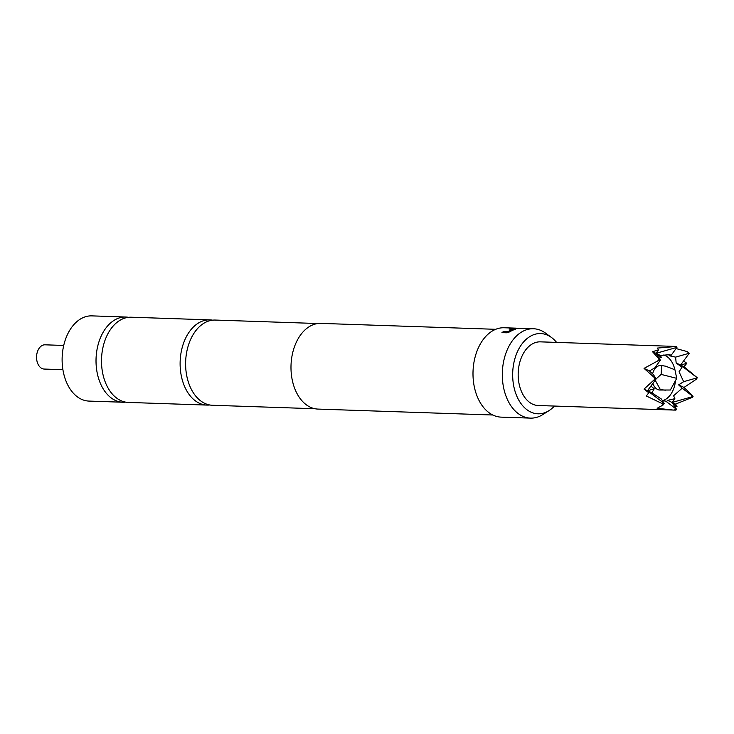 <?xml version="1.0" encoding="UTF-8"?>
<svg xmlns="http://www.w3.org/2000/svg" width="734" height="734" viewBox="0 0 734 734"><rect width="100%" height="100%" fill="white"/><g stroke="black" fill="none" stroke-linecap="round" stroke-linejoin="round"><path stroke-width="1.1" d="M317.85 323.529L215.346 320.061A42.627 28.277 91.9 0 0 186.124 355.742A42.627 28.277 91.9 0 0 204.667 403.324A42.627 28.277 91.9 0 0 212.456 405.269L314.959 408.737M209.851 319.877L131.239 317.216A42.627 28.277 91.9 0 0 103.044 347.063A42.627 28.277 91.9 0 0 120.559 400.48A42.627 28.277 91.9 0 0 128.349 402.425L206.96 405.085A42.627 28.277 -88.1 0 1 199.171 403.14A42.627 28.277 -88.1 0 1 180.628 355.55A42.627 28.277 -88.1 0 1 209.851 319.877A42.627 28.277 -88.1 0 1 212.594 320.171M676.73 378.34L661.114 374.404L661.738 365.578L665.646 366.193L674.941 369.78L676.73 378.34L670.344 390.02L659.829 390.02A12.249 8.129 -88.1 0 1 657.581 389.46A12.249 8.129 -88.1 0 1 652.893 383.35M665.316 390.204L660.334 389.552L655.196 380.203M662.407 400.654L666.821 401.287L667.665 400.36L674.867 398.672L673.61 395.745L682.17 388.213L678.638 384.873L683.657 381.68L697.3 377.79L696.153 379.35L684.024 387.442L692.474 395.58L693.052 396.479L692.456 397.305L675.537 404.113L677.069 406.26L672.087 402.471L676.509 409.315L675.913 410.132L538.233 405.517A31.846 21.13 -88.1 0 1 532.407 404.067A31.846 21.13 -88.1 0 1 518.553 368.514A31.846 21.13 -88.1 0 1 540.389 341.851L676.262 346.457M665.628 401.039L676.509 409.315L673.739 410.104L657.132 408.287L663.068 405.012L662.765 403.856L646.296 395.984L648.81 392.782L644.039 389.093L654.71 379.304L653.957 377.212L644.048 368.376L657.646 360.981L659.251 359.311L652.535 351.705L658.572 349.815L657.178 348.099L676.372 346.457L676.95 347.365L675.794 346.485L676.372 346.457M683.657 381.68L679.051 371.799L681.996 367.275L676.161 362.972L675.601 357.128L669.078 355.706L671.307 355.072L668.399 354.77L660.407 355.458L661.343 357.421L659.077 358.137M662.563 400.672A23.277 15.442 91.9 0 0 675.519 380.551M674.885 369.762A23.277 15.442 91.9 0 0 665.279 355.577A23.277 15.442 91.9 0 0 663.738 354.972M63.73 345.448L45.013 344.815A12.129 8.046 91.9 0 0 36.7 354.962A12.129 8.046 91.9 0 0 41.976 368.496A12.129 8.046 91.9 0 0 44.196 369.055L62.904 369.688M556.583 342.402A40.141 26.626 91.9 0 0 551.546 337.53A40.141 26.626 91.9 0 0 514.121 361.669A40.141 26.626 91.9 0 0 520.874 403.434A40.141 26.626 91.9 0 0 549.078 410.59A40.141 26.626 91.9 0 0 554.427 406.067M549.078 410.59L542.857 414.536A44.71 29.663 -88.1 0 1 530.471 418.123A44.71 29.663 -88.1 0 1 503.928 360.055A44.71 29.663 -88.1 0 1 533.499 328.749A44.71 29.663 -88.1 0 1 545.61 333.163L551.546 337.53M495.707 329.309L320.896 323.391A42.875 28.442 91.9 0 0 292.536 353.412A42.875 28.442 91.9 0 0 317.987 409.086L492.808 415.004M513.295 329.181L513.314 329.217A44.71 29.663 91.9 0 0 508.001 331.658L503.533 331.575A44.71 29.663 91.9 0 0 501.955 332.64L506.451 332.786L509.717 331.86A44.71 29.663 91.9 0 1 515.461 329.217L510.754 328.593A44.71 29.663 91.9 0 0 509.066 329.043L513.341 329.465A44.462 29.498 91.9 0 0 508.056 331.887L508.001 331.658M515.461 329.217L510.754 328.593M516.644 328.208A44.71 29.663 91.9 0 0 515.681 328.144A44.71 29.663 91.9 0 0 514.277 328.153L518.966 328.483A44.71 29.663 91.9 0 1 520.672 328.355L516.433 328.208A44.71 29.663 91.9 0 1 517.608 328.217L533.499 328.749M515.681 328.144L504.175 327.759A44.71 29.663 91.9 0 0 474.614 359.064A44.71 29.663 91.9 0 0 501.157 417.132L530.471 418.123M209.722 404.975A42.627 28.277 -88.1 0 1 206.96 405.085M125.615 402.131A42.627 28.277 -88.1 0 1 122.872 402.232A42.627 28.277 -88.1 0 1 115.073 400.287A42.627 28.277 -88.1 0 1 97.567 346.87A42.627 28.277 -88.1 0 1 125.753 317.024A42.627 28.277 -88.1 0 1 128.487 317.317M122.872 402.232L88.97 401.085A42.627 28.277 -88.1 0 1 81.171 399.14A42.627 28.277 -88.1 0 1 62.629 351.558A42.627 28.277 -88.1 0 1 91.851 315.877L125.753 317.024M650.939 386.029L654.214 388.818L651.911 392.846L661.334 398.993L664.206 403.443L647.489 390.736L648.81 392.782M661.343 357.421L655.985 353.348L660.407 360.192L654.765 367.908L649.434 370.945L653.278 374.432L656.159 378.891L653.957 377.212M654.71 379.304L656.159 378.891L647.489 390.736L654.214 388.818M662.765 403.856L664.206 403.443L663.068 405.012M683.574 360.981L686.831 363.293L684.033 366.725L697.3 377.79L680.583 365.082L681.996 367.275M677.069 406.26L674.904 406.838M674.867 398.672L672.087 402.471L693.052 396.479L682.17 388.213M676.078 348.558L687.042 351.549L689.254 353.228L687.042 351.549M657.646 360.981L660.407 360.192L659.251 359.311M658.572 349.815L655.985 353.348L676.95 347.365L671.307 355.072M675.601 357.128L689.254 353.228L680.583 365.082L686.831 363.293M676.161 362.972L684.033 366.725M678.638 384.873L684.024 387.442M667.665 400.36L675.537 404.113M644.039 389.093L651.911 392.846M652.535 351.705L660.407 355.458M644.048 368.376L649.434 370.945M652.618 373.845A12.249 8.129 -88.1 0 1 660.655 365.541L661.738 365.578M656.141 378.854L661.114 374.404M507.827 331.952L503.533 331.575M503.588 331.805A44.462 29.498 91.9 0 0 502.313 332.649M515.488 329.456L515.268 328.988M510.772 328.841A44.462 29.498 91.9 0 0 509.846 329.061"/></g></svg>
